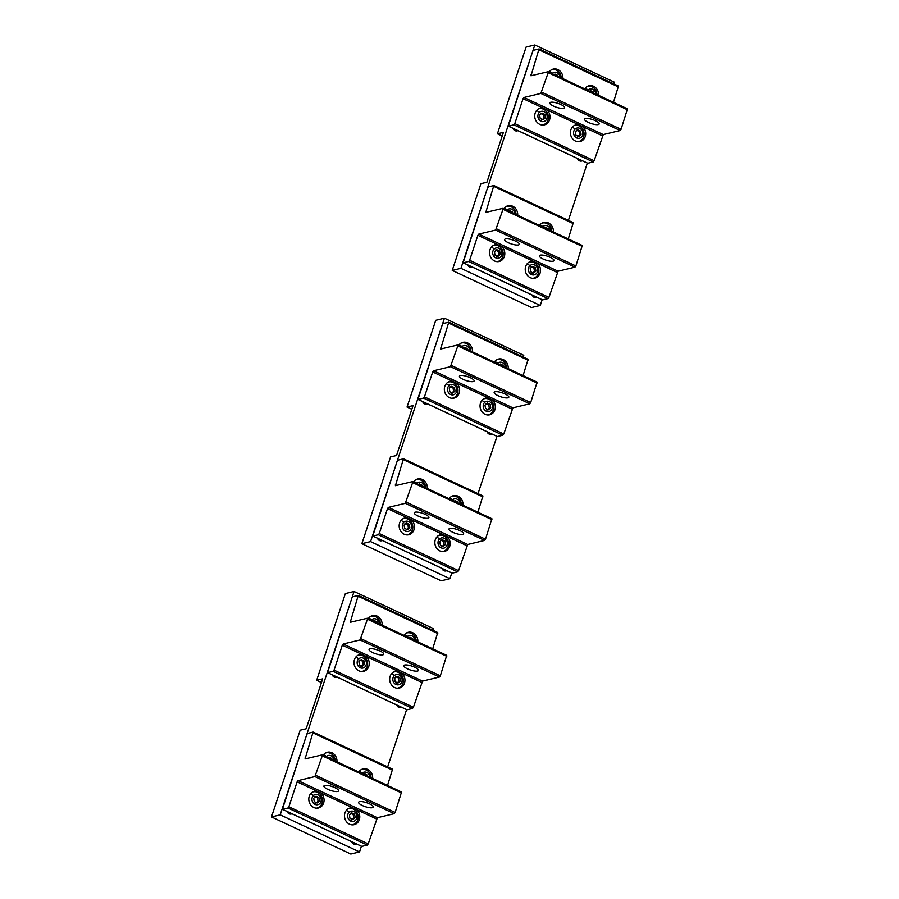<?xml version="1.0" encoding="UTF-8"?>
<svg xmlns="http://www.w3.org/2000/svg" width="899" height="899" viewBox="0 0 899 899"><rect width="100%" height="100%" fill="white"/><g stroke="black" fill="none" stroke-linecap="round" stroke-linejoin="round"><path stroke-width="1.35" d="M542.153 299.738L540.265 305.435L531.556 307.525L452.231 270.419L480.92 183.666L486.91 182.239L503.406 132.355L497.417 133.794L502.193 136.019M467.828 264.969A3.944 3.472 76.5 0 0 472.694 267.239M532.275 295.119A3.944 3.472 76.5 0 0 537.153 297.389M613.579 83.764L614.141 82.056L534.815 44.95L526.106 47.04L497.417 133.794M513.014 128.332A3.944 3.472 76.5 0 0 517.88 130.613M577.461 158.482A3.944 3.472 76.5 0 0 582.338 160.764M587.35 163.056L568.393 220.39M534.815 44.95L460.94 268.329L452.231 270.419M540.265 305.435L460.94 268.329M451.781 573L449.893 578.698L441.184 580.788L361.859 543.681L390.548 456.928L396.538 455.49L413.034 405.618L407.045 407.045L411.821 409.281M377.456 538.22A3.944 3.472 76.5 0 0 382.322 540.501M441.903 568.382A3.944 3.472 76.5 0 0 446.781 570.651M523.207 357.027L523.769 355.319L444.443 318.212L435.734 320.302L407.045 407.045M422.642 401.595A3.944 3.472 76.5 0 0 427.508 403.876M487.089 431.745A3.944 3.472 76.5 0 0 491.967 434.026M496.978 436.318L478.021 493.652M444.443 318.212L370.568 541.591L361.859 543.681M449.893 578.698L370.568 541.591M361.409 846.251L359.521 851.96L350.812 854.05L271.487 816.944L300.176 730.19L306.166 728.752L322.662 678.869L316.673 680.307L321.449 682.543M287.084 811.482A3.944 3.472 76.5 0 0 291.95 813.764M351.531 841.633A3.944 3.472 76.5 0 0 356.409 843.914M432.835 630.278L433.397 628.581L354.071 591.475L345.362 593.565L316.673 680.307M332.27 674.857A3.944 3.472 76.5 0 0 337.136 677.138M396.717 705.007A3.944 3.472 76.5 0 0 401.595 707.288M406.606 709.569L387.649 766.914M354.071 591.475L280.196 814.854L271.487 816.944M359.521 851.96L280.196 814.854M499.664 251.035L496.799 249.697L494.472 251.731L495.012 255.114L497.866 256.451L500.204 254.417L499.664 251.035L498.248 251.372L498.788 254.754L496.462 256.788M498.788 254.754L500.204 254.417M498.248 251.372L495.383 250.034M494.259 248.978A5.237 4.619 -103.5 0 1 500.822 249.855A5.237 4.619 -103.5 0 1 500.417 257.159A5.237 4.619 -103.5 0 1 493.854 256.294A5.237 4.619 -103.5 0 1 494.259 248.978A9.496 4.012 -132.7 0 0 491.393 247.158M493.214 245.562A8.305 7.327 -103.5 0 1 493.877 245.36A8.305 7.327 -103.5 0 1 502.305 249.944A8.305 7.327 -103.5 0 1 500.698 259.923A8.305 7.327 -103.5 0 1 497.754 261.519A8.305 7.327 -103.5 0 1 497.068 261.643M454.478 387.66L451.613 386.323L449.286 388.368L449.826 391.739L452.68 393.088L455.018 391.043L454.478 387.66L453.062 387.997L453.602 391.38L451.276 393.425M453.602 391.38L455.018 391.043M453.062 387.997L450.197 386.66M449.073 385.615A5.237 4.619 -103.5 0 1 455.636 386.48A5.237 4.619 -103.5 0 1 455.231 393.796A5.237 4.619 -103.5 0 1 448.668 392.919A5.237 4.619 -103.5 0 1 449.073 385.615A9.496 4.012 -132.7 0 0 446.207 383.783M448.028 382.187A8.305 7.327 -103.5 0 1 448.691 381.996A8.305 7.327 -103.5 0 1 457.119 386.57A8.305 7.327 -103.5 0 1 455.512 396.56A8.305 7.327 -103.5 0 1 452.568 398.145A8.305 7.327 -103.5 0 1 451.882 398.268M409.292 524.297L406.427 522.948L404.101 524.994L404.64 528.376L407.494 529.713L409.832 527.668L409.292 524.297L407.876 524.634L408.416 528.016L406.09 530.05M408.416 528.016L409.832 527.668M407.876 524.634L405.011 523.297M403.887 522.24A5.237 4.619 -103.5 0 1 410.45 523.117A5.237 4.619 -103.5 0 1 410.045 530.421A5.237 4.619 -103.5 0 1 403.482 529.556A5.237 4.619 -103.5 0 1 403.887 522.24A9.496 4.012 -132.7 0 0 401.021 520.42M402.842 518.824A8.305 7.327 -103.5 0 1 403.505 518.622A8.305 7.327 -103.5 0 1 411.933 523.196A8.305 7.327 -103.5 0 1 410.326 533.186A8.305 7.327 -103.5 0 1 407.382 534.781A8.305 7.327 -103.5 0 1 406.696 534.905M364.106 660.922L361.241 659.585L358.915 661.63L359.454 665.002L362.308 666.339L364.646 664.305L364.106 660.922L362.69 661.259L363.23 664.642L360.892 666.687M363.23 664.642L364.646 664.305M362.69 661.259L359.825 659.922M358.701 658.877A5.237 4.619 -103.5 0 1 365.264 659.742A5.237 4.619 -103.5 0 1 364.859 667.058A5.237 4.619 -103.5 0 1 358.296 666.181A5.237 4.619 -103.5 0 1 358.701 658.877A9.496 4.012 -132.7 0 0 355.835 657.045M357.656 655.45A8.305 7.327 -103.5 0 1 358.319 655.247A8.305 7.327 -103.5 0 1 366.747 659.832A8.305 7.327 -103.5 0 1 365.14 669.822A8.305 7.327 -103.5 0 1 362.196 671.407A8.305 7.327 -103.5 0 1 361.51 671.531M318.92 797.548L316.055 796.211L313.729 798.256L314.268 801.638L317.122 802.976L319.46 800.93L318.92 797.548L317.504 797.896L318.044 801.267L315.706 803.313M318.044 801.267L319.46 800.93M317.504 797.896L314.639 796.559M313.515 795.503A5.237 4.619 -103.5 0 1 320.078 796.379A5.237 4.619 -103.5 0 1 319.673 803.684A5.237 4.619 -103.5 0 1 313.11 802.807A5.237 4.619 -103.5 0 1 313.515 795.503A9.496 4.012 -132.7 0 0 310.649 793.682M312.47 792.086A8.305 7.327 -103.5 0 1 313.133 791.884A8.305 7.327 -103.5 0 1 321.561 796.458A8.305 7.327 -103.5 0 1 319.954 806.448A8.305 7.327 -103.5 0 1 317.01 808.032A8.305 7.327 -103.5 0 1 316.324 808.167M512.722 212.939L512.576 211.995L509.711 210.658L509.059 211.231M512.576 211.995L511.329 212.288M506.901 210.22A5.237 4.619 -103.5 0 1 507.171 209.95A5.237 4.619 -103.5 0 1 512.003 209.332A5.237 4.619 -103.5 0 1 514.891 213.951M506.115 206.523A8.305 7.327 -103.5 0 1 506.789 206.321A8.305 7.327 -103.5 0 1 516.093 214.524M467.536 349.576L467.39 348.621L464.525 347.284L463.873 347.857M467.39 348.621L466.143 348.924M461.715 346.845A5.237 4.619 -103.5 0 1 461.985 346.576A5.237 4.619 -103.5 0 1 466.817 345.969A5.237 4.619 -103.5 0 1 469.705 350.588M460.929 343.148A8.305 7.327 -103.5 0 1 461.603 342.957A8.305 7.327 -103.5 0 1 470.907 351.149M422.35 486.202L422.204 485.258L419.339 483.92L418.687 484.494M422.204 485.258L420.957 485.55M416.529 483.482A5.237 4.619 -103.5 0 1 416.799 483.201A5.237 4.619 -103.5 0 1 421.631 482.594A5.237 4.619 -103.5 0 1 424.519 487.213M415.743 479.785A8.305 7.327 -103.5 0 1 416.417 479.583A8.305 7.327 -103.5 0 1 425.721 487.786M377.164 622.838L377.018 621.883L374.153 620.546L373.501 621.119M377.018 621.883L375.771 622.187M371.343 620.108A5.237 4.619 -103.5 0 1 371.613 619.838A5.237 4.619 -103.5 0 1 376.445 619.231A5.237 4.619 -103.5 0 1 379.333 623.85M370.557 616.411A8.305 7.327 -103.5 0 1 371.231 616.22A8.305 7.327 -103.5 0 1 380.535 624.412M331.978 759.464L331.832 758.52L328.967 757.172L328.315 757.745M331.832 758.52L330.585 758.812M326.157 756.733A5.237 4.619 -103.5 0 1 326.427 756.464A5.237 4.619 -103.5 0 1 331.259 755.857A5.237 4.619 -103.5 0 1 334.147 760.475M325.371 753.047A8.305 7.327 -103.5 0 1 326.045 752.845A8.305 7.327 -103.5 0 1 335.349 761.037M535.366 267.733L532.5 266.396L530.174 268.43L530.702 271.813L533.568 273.15L535.894 271.116L535.366 267.733L533.95 268.071L534.478 271.453L532.152 273.487M534.478 271.453L535.894 271.116M533.95 268.071L531.084 266.733M529.949 265.677A5.237 4.619 -103.5 0 1 536.523 266.553A5.237 4.619 -103.5 0 1 536.119 273.858A5.237 4.619 -103.5 0 1 529.545 272.993A5.237 4.619 -103.5 0 1 529.949 265.677A9.496 4.012 -132.7 0 0 527.095 263.857M528.904 262.261A8.305 7.327 -103.5 0 1 529.567 262.058A8.305 7.327 -103.5 0 1 538.007 266.643A8.305 7.327 -103.5 0 1 536.4 276.622A8.305 7.327 -103.5 0 1 533.444 278.218A8.305 7.327 -103.5 0 1 532.759 278.342M490.18 404.359L487.314 403.022L484.988 405.067L485.516 408.438L488.382 409.787L490.708 407.741L490.18 404.359L488.764 404.696L489.292 408.079L486.966 410.124M489.292 408.079L490.708 407.741M488.764 404.696L485.898 403.359M484.763 402.314A5.237 4.619 -103.5 0 1 491.337 403.179A5.237 4.619 -103.5 0 1 490.933 410.495A5.237 4.619 -103.5 0 1 484.359 409.618A5.237 4.619 -103.5 0 1 484.763 402.314A9.496 4.012 -132.7 0 0 481.898 400.482M483.718 398.886A8.305 7.327 -103.5 0 1 484.381 398.695A8.305 7.327 -103.5 0 1 492.821 403.269A8.305 7.327 -103.5 0 1 491.214 413.259A8.305 7.327 -103.5 0 1 488.258 414.844A8.305 7.327 -103.5 0 1 487.573 414.967M444.994 540.996L442.128 539.647L439.802 541.692L440.33 545.075L443.196 546.412L445.522 544.367L444.994 540.996L443.578 541.333L444.106 544.715L441.78 546.749M444.106 544.715L445.522 544.367M443.578 541.333L440.712 539.996M439.577 538.939A5.237 4.619 -103.5 0 1 446.151 539.816A5.237 4.619 -103.5 0 1 445.747 547.12A5.237 4.619 -103.5 0 1 439.173 546.255A5.237 4.619 -103.5 0 1 439.577 538.939A9.496 4.012 -132.7 0 0 436.712 537.119M438.532 535.523A8.305 7.327 -103.5 0 1 439.195 535.321A8.305 7.327 -103.5 0 1 447.635 539.906A8.305 7.327 -103.5 0 1 446.028 549.885A8.305 7.327 -103.5 0 1 443.072 551.48A8.305 7.327 -103.5 0 1 442.387 551.604M399.808 677.621L396.942 676.284L394.616 678.329L395.144 681.7L398.01 683.049L400.336 681.004L399.808 677.621L398.392 677.958L398.92 681.341L396.594 683.386M398.92 681.341L400.336 681.004M398.392 677.958L395.526 676.621M394.391 675.576A5.237 4.619 -103.5 0 1 400.965 676.441A5.237 4.619 -103.5 0 1 400.561 683.757A5.237 4.619 -103.5 0 1 393.987 682.88A5.237 4.619 -103.5 0 1 394.391 675.576A9.496 4.012 -132.7 0 0 391.526 673.744M393.346 672.149A8.305 7.327 -103.5 0 1 394.009 671.946A8.305 7.327 -103.5 0 1 402.449 676.531A8.305 7.327 -103.5 0 1 400.842 686.521A8.305 7.327 -103.5 0 1 397.886 688.106A8.305 7.327 -103.5 0 1 397.201 688.229M354.622 814.247L351.756 812.91L349.43 814.955L349.958 818.337L352.824 819.674L355.15 817.629L354.622 814.247L353.206 814.595L353.734 817.978L351.408 820.012M353.734 817.978L355.15 817.629M353.206 814.595L350.34 813.258M349.205 812.202A5.237 4.619 -103.5 0 1 355.779 813.078A5.237 4.619 -103.5 0 1 355.375 820.382A5.237 4.619 -103.5 0 1 348.801 819.506A5.237 4.619 -103.5 0 1 349.205 812.202A9.496 4.012 -132.7 0 0 346.34 810.381M348.16 808.785A8.305 7.327 -103.5 0 1 348.823 808.583A8.305 7.327 -103.5 0 1 357.263 813.157A8.305 7.327 -103.5 0 1 355.656 823.147A8.305 7.327 -103.5 0 1 352.7 824.731A8.305 7.327 -103.5 0 1 352.015 824.866M548.424 229.638L548.266 228.694L545.412 227.357L544.76 227.93M548.266 228.694L547.03 228.987M542.591 226.919A5.237 4.619 -103.5 0 1 542.861 226.649A5.237 4.619 -103.5 0 1 547.705 226.031A5.237 4.619 -103.5 0 1 550.581 230.65M541.816 223.222A8.305 7.327 -103.5 0 1 542.479 223.019A8.305 7.327 -103.5 0 1 551.795 231.223M503.238 366.275L503.08 365.32L500.226 363.983L499.574 364.556M503.08 365.32L501.844 365.623M497.405 363.544A5.237 4.619 -103.5 0 1 497.675 363.275A5.237 4.619 -103.5 0 1 502.519 362.668A5.237 4.619 -103.5 0 1 505.395 367.286M496.63 359.847A8.305 7.327 -103.5 0 1 497.293 359.656A8.305 7.327 -103.5 0 1 506.609 367.848M458.052 502.901L457.894 501.957L455.04 500.619L454.388 501.192M457.894 501.957L456.658 502.249M452.219 500.181A5.237 4.619 -103.5 0 1 452.489 499.9A5.237 4.619 -103.5 0 1 457.333 499.293A5.237 4.619 -103.5 0 1 460.209 503.912M451.444 496.484A8.305 7.327 -103.5 0 1 452.107 496.282A8.305 7.327 -103.5 0 1 461.423 504.485M412.866 639.537L412.708 638.582L409.854 637.245L409.202 637.818M412.708 638.582L411.472 638.886M407.033 636.807A5.237 4.619 -103.5 0 1 407.303 636.537A5.237 4.619 -103.5 0 1 412.147 635.93A5.237 4.619 -103.5 0 1 415.023 640.549M406.258 633.11A8.305 7.327 -103.5 0 1 406.921 632.918A8.305 7.327 -103.5 0 1 416.237 641.111M367.68 776.163L367.522 775.219L364.668 773.87L364.016 774.444M367.522 775.219L366.286 775.511M361.848 773.432A5.237 4.619 -103.5 0 1 362.117 773.162A5.237 4.619 -103.5 0 1 366.961 772.556A5.237 4.619 -103.5 0 1 369.837 777.174M361.072 769.746A8.305 7.327 -103.5 0 1 361.735 769.544A8.305 7.327 -103.5 0 1 371.051 777.736M557.908 76.314L557.762 75.359L554.897 74.021L554.245 74.595M557.762 75.359L556.515 75.662M552.087 73.583A5.237 4.619 -103.5 0 1 552.357 73.313A5.237 4.619 -103.5 0 1 557.189 72.707A5.237 4.619 -103.5 0 1 560.077 77.325M551.301 69.886A8.305 7.327 -103.5 0 1 551.975 69.695A8.305 7.327 -103.5 0 1 561.279 77.887M544.85 114.398L541.985 113.06L539.658 115.106L540.198 118.488L543.063 119.825L545.39 117.78L544.85 114.398L543.434 114.735L543.974 118.117L541.648 120.163M543.974 118.117L545.39 117.78M543.434 114.735L540.569 113.398M539.445 112.353A5.237 4.619 -103.5 0 1 546.008 113.229A5.237 4.619 -103.5 0 1 545.603 120.533A5.237 4.619 -103.5 0 1 539.04 119.657A5.237 4.619 -103.5 0 1 539.445 112.353A9.496 4.012 -132.7 0 0 536.579 110.521M538.4 108.925A8.305 7.327 -103.5 0 1 539.063 108.734A8.305 7.327 -103.5 0 1 547.491 113.308A8.305 7.327 -103.5 0 1 545.884 123.298A8.305 7.327 -103.5 0 1 542.94 124.882A8.305 7.327 -103.5 0 1 542.254 125.006M580.552 131.097L577.686 129.759L575.36 131.805L575.888 135.187L578.754 136.524L581.08 134.479L580.552 131.097L579.136 131.434L579.664 134.816L577.338 136.862M579.664 134.816L581.08 134.479M579.136 131.434L576.27 130.097M575.135 129.051A5.237 4.619 -103.5 0 1 581.709 129.928A5.237 4.619 -103.5 0 1 581.305 137.232A5.237 4.619 -103.5 0 1 574.731 136.356A5.237 4.619 -103.5 0 1 575.135 129.051A9.496 4.012 -132.7 0 0 572.281 127.22M574.09 125.624A8.305 7.327 -103.5 0 1 574.753 125.433A8.305 7.327 -103.5 0 1 583.193 130.007A8.305 7.327 -103.5 0 1 581.586 139.997A8.305 7.327 -103.5 0 1 578.63 141.581A8.305 7.327 -103.5 0 1 577.945 141.705M593.61 93.013L593.452 92.058L590.598 90.72L589.946 91.293M593.452 92.058L592.216 92.361M587.777 90.282A5.237 4.619 -103.5 0 1 588.047 90.012A5.237 4.619 -103.5 0 1 592.891 89.406A5.237 4.619 -103.5 0 1 595.767 94.024M587.002 86.596A8.305 7.327 -103.5 0 1 587.665 86.394A8.305 7.327 -103.5 0 1 596.981 94.586M365.949 802.492A7.709 2.09 -161.7 0 0 358.611 802.256A7.709 2.09 -161.7 0 0 365.915 806.875A7.709 2.09 -161.7 0 0 373.254 807.1A7.709 2.09 -161.7 0 0 365.949 802.492M288.871 806.774L297.119 781.838L298.03 780.624L314.897 776.579L322.258 755.845L322.078 754.89L305.053 758.925L313.077 732.089L307.638 733.393L306.728 734.607L282.387 809.291L287.972 807.999L288.871 806.774L368.197 843.891L377.355 817.73L394.223 813.685L395.133 812.471L401.538 792.008L322.314 755.003M331.237 786.254A7.709 2.09 18.3 0 1 338.552 790.873A7.709 2.09 18.3 0 1 331.214 790.637A7.709 2.09 18.3 0 1 323.898 786.029A7.709 2.09 18.3 0 1 331.237 786.254M297.119 781.838L317.066 791.165A8.608 7.585 76.5 0 0 314.425 791.266A8.608 7.585 76.5 0 0 309.245 796.267A8.608 7.585 76.5 0 0 310.807 805.054A8.608 7.585 76.5 0 0 318.437 807.999A8.608 7.585 76.5 0 0 323.618 802.998A8.608 7.585 76.5 0 0 320.808 792.918L352.768 807.864A8.608 7.585 76.5 0 0 350.116 807.965A8.608 7.585 76.5 0 0 344.935 812.966A8.608 7.585 76.5 0 0 346.508 821.765A8.608 7.585 76.5 0 0 354.127 824.698A8.608 7.585 76.5 0 0 359.319 819.697A8.608 7.585 76.5 0 0 356.51 809.617L376.445 818.944M317.066 791.165L320.808 792.918M352.768 807.864L356.51 809.617M336.956 761.79A8.608 7.585 76.5 0 0 327.337 752.227A8.608 7.585 76.5 0 0 323.078 755.295M372.658 778.489A8.608 7.585 76.5 0 0 363.027 768.926A8.608 7.585 76.5 0 0 358.768 771.994M282.533 809.302L361.612 846.296M361.859 846.409L367.298 845.105L368.197 843.891M313.324 732.202L392.548 769.207L387.525 785.445M411.135 665.867A7.709 2.09 -161.7 0 0 403.797 665.631A7.709 2.09 -161.7 0 0 411.101 670.238A7.709 2.09 -161.7 0 0 418.44 670.474A7.709 2.09 -161.7 0 0 411.135 665.867M334.057 670.148L342.305 645.212L343.216 643.987L360.083 639.942L367.444 619.209L367.264 618.254L350.239 622.299L358.263 595.453L352.824 596.767L351.914 597.981L327.573 672.654L333.158 671.362L334.057 670.148L413.394 707.255L422.541 681.105L439.409 677.048L440.319 675.834L446.724 655.371L367.5 618.366M376.423 649.629A7.709 2.09 18.3 0 1 383.738 654.236A7.709 2.09 18.3 0 1 376.4 654.011A7.709 2.09 18.3 0 1 369.084 649.393A7.709 2.09 18.3 0 1 376.423 649.629M342.305 645.212L362.252 654.539A8.608 7.585 76.5 0 0 359.611 654.641A8.608 7.585 76.5 0 0 354.431 659.641A8.608 7.585 76.5 0 0 355.993 668.429A8.608 7.585 76.5 0 0 363.623 671.373A8.608 7.585 76.5 0 0 368.804 666.361A8.608 7.585 76.5 0 0 365.994 656.292L397.954 671.238A8.608 7.585 76.5 0 0 395.302 671.339A8.608 7.585 76.5 0 0 390.121 676.34A8.608 7.585 76.5 0 0 391.694 685.128A8.608 7.585 76.5 0 0 399.313 688.072A8.608 7.585 76.5 0 0 404.505 683.06A8.608 7.585 76.5 0 0 401.696 672.991L421.631 682.319M362.252 654.539L365.994 656.292M397.954 671.238L401.696 672.991M382.142 625.165A8.608 7.585 76.5 0 0 372.523 615.601A8.608 7.585 76.5 0 0 368.264 618.669M417.844 641.864A8.608 7.585 76.5 0 0 408.213 632.3A8.608 7.585 76.5 0 0 403.954 635.368M327.719 672.666L406.798 709.659M407.045 709.783L412.484 708.468L413.394 707.255M358.51 595.576L437.734 632.57L432.711 648.82M456.321 529.23A7.709 2.09 -161.7 0 0 448.983 529.005A7.709 2.09 -161.7 0 0 456.287 533.613A7.709 2.09 -161.7 0 0 463.626 533.849A7.709 2.09 -161.7 0 0 456.321 529.23M379.254 533.523L387.503 508.576L388.402 507.362L405.269 503.316L412.63 482.583L412.45 481.628L395.425 485.662L403.449 458.827L398.01 460.131L397.1 461.344L372.759 536.029L378.344 534.736L379.254 533.523L458.58 570.629L467.727 544.468L484.595 540.423L485.505 539.209L491.91 518.745L412.686 481.74M421.609 512.992A7.709 2.09 18.3 0 1 428.924 517.61A7.709 2.09 18.3 0 1 421.586 517.375A7.709 2.09 18.3 0 1 414.27 512.767A7.709 2.09 18.3 0 1 421.609 512.992M387.503 508.576L407.438 517.903A8.608 7.585 76.5 0 0 404.797 518.004A8.608 7.585 76.5 0 0 399.617 523.004A8.608 7.585 76.5 0 0 401.179 531.803A8.608 7.585 76.5 0 0 408.809 534.736A8.608 7.585 76.5 0 0 413.989 529.736A8.608 7.585 76.5 0 0 411.18 519.656L443.14 534.602A8.608 7.585 76.5 0 0 440.488 534.703A8.608 7.585 76.5 0 0 435.307 539.703A8.608 7.585 76.5 0 0 436.88 548.502A8.608 7.585 76.5 0 0 444.499 551.435A8.608 7.585 76.5 0 0 449.691 546.435A8.608 7.585 76.5 0 0 446.882 536.355L466.828 545.682M407.438 517.903L411.18 519.656M443.14 534.602L446.882 536.355M427.328 488.528A8.608 7.585 76.5 0 0 417.709 478.965A8.608 7.585 76.5 0 0 413.45 482.044M463.03 505.227A8.608 7.585 76.5 0 0 453.399 495.664A8.608 7.585 76.5 0 0 449.152 498.743M372.905 536.04L451.983 573.034M452.231 573.146L457.67 571.843L458.58 570.629M403.696 458.94L482.92 495.945L477.897 512.194M501.507 392.605A7.709 2.09 -161.7 0 0 494.169 392.369A7.709 2.09 -161.7 0 0 501.473 396.987A7.709 2.09 -161.7 0 0 508.812 397.212A7.709 2.09 -161.7 0 0 501.507 392.605M424.44 396.886L432.689 371.95L433.588 370.736L450.455 366.68L457.816 345.946L457.636 344.991L440.611 349.037L448.781 322.202L443.196 323.505L442.286 324.719L417.945 399.403L423.53 398.1L424.44 396.886L503.766 433.992L512.913 407.843L529.781 403.797L530.691 402.572L537.096 382.12L457.872 345.115M466.795 376.366A7.709 2.09 18.3 0 1 474.11 380.974A7.709 2.09 18.3 0 1 466.772 380.749A7.709 2.09 18.3 0 1 459.456 376.13A7.709 2.09 18.3 0 1 466.795 376.366M432.689 371.95L452.624 381.277A8.608 7.585 76.5 0 0 449.983 381.378A8.608 7.585 76.5 0 0 444.803 386.379A8.608 7.585 76.5 0 0 446.365 395.167A8.608 7.585 76.5 0 0 453.995 398.111A8.608 7.585 76.5 0 0 459.175 393.11A8.608 7.585 76.5 0 0 456.366 383.03L488.326 397.976A8.608 7.585 76.5 0 0 485.674 398.077A8.608 7.585 76.5 0 0 480.493 403.078A8.608 7.585 76.5 0 0 482.066 411.866A8.608 7.585 76.5 0 0 489.697 414.81A8.608 7.585 76.5 0 0 494.877 409.809A8.608 7.585 76.5 0 0 492.068 399.729L512.014 409.056M452.624 381.277L456.366 383.03M488.326 397.976L492.068 399.729M472.514 351.902A8.608 7.585 76.5 0 0 462.895 342.339A8.608 7.585 76.5 0 0 458.636 345.407M508.216 368.601A8.608 7.585 76.5 0 0 498.585 359.038A8.608 7.585 76.5 0 0 494.338 362.106M418.091 399.403L497.169 436.408M497.417 436.521L502.856 435.206L503.766 433.992M448.882 322.314L528.106 359.319L523.083 375.557M546.693 255.968A7.709 2.09 -161.7 0 0 539.355 255.743A7.709 2.09 -161.7 0 0 546.659 260.35A7.709 2.09 -161.7 0 0 553.998 260.586A7.709 2.09 -161.7 0 0 546.693 255.968M469.626 260.26L477.875 235.313L478.774 234.1L495.641 230.054L503.002 209.321L502.822 208.366L485.797 212.4L493.821 185.565L488.382 186.868L487.472 188.082L463.131 262.766L468.716 261.474L469.626 260.26L548.952 297.367L558.099 271.206L574.967 267.16L575.877 265.947L582.282 245.483L503.058 208.478M511.981 239.741A7.709 2.09 18.3 0 1 519.296 244.348A7.709 2.09 18.3 0 1 511.958 244.112A7.709 2.09 18.3 0 1 504.642 239.505A7.709 2.09 18.3 0 1 511.981 239.741M477.875 235.313L497.81 244.64A8.608 7.585 76.5 0 0 495.169 244.742A8.608 7.585 76.5 0 0 489.989 249.753A8.608 7.585 76.5 0 0 491.551 258.541A8.608 7.585 76.5 0 0 499.181 261.474A8.608 7.585 76.5 0 0 504.361 256.473A8.608 7.585 76.5 0 0 501.552 246.393L533.512 261.339A8.608 7.585 76.5 0 0 530.86 261.44A8.608 7.585 76.5 0 0 525.679 266.452A8.608 7.585 76.5 0 0 527.252 275.24A8.608 7.585 76.5 0 0 534.883 278.173A8.608 7.585 76.5 0 0 540.063 273.172A8.608 7.585 76.5 0 0 537.254 263.092L557.2 272.431M497.81 244.64L501.552 246.393M533.512 261.339L537.254 263.092M517.7 215.266A8.608 7.585 76.5 0 0 508.081 205.714A8.608 7.585 76.5 0 0 503.822 208.782M553.402 231.964A8.608 7.585 76.5 0 0 543.771 222.413A8.608 7.585 76.5 0 0 539.524 225.48M463.277 262.778L542.355 299.772M542.603 299.884L548.042 298.58L548.952 297.367M494.068 185.677L573.292 222.682L568.269 238.932M591.879 119.342A7.709 2.09 -161.7 0 0 584.541 119.106A7.709 2.09 -161.7 0 0 591.845 123.725A7.709 2.09 -161.7 0 0 599.184 123.95A7.709 2.09 -161.7 0 0 591.879 119.342M514.812 123.624L523.061 98.688L523.96 97.474L540.827 93.417L548.188 72.684L548.008 71.74L530.983 75.774L539.007 48.939L533.568 50.243L532.658 51.457L508.317 126.141L513.902 124.837L514.812 123.624L594.138 160.73L603.285 134.58L620.153 130.535L621.063 129.321L627.48 108.858L548.244 71.853M557.166 103.104A7.709 2.09 18.3 0 1 564.482 107.723A7.709 2.09 18.3 0 1 557.144 107.487A7.709 2.09 18.3 0 1 549.828 102.879A7.709 2.09 18.3 0 1 557.166 103.104M523.061 98.688L542.996 108.015A8.608 7.585 76.5 0 0 540.355 108.116A8.608 7.585 76.5 0 0 535.175 113.117A8.608 7.585 76.5 0 0 536.737 121.904A8.608 7.585 76.5 0 0 544.367 124.849A8.608 7.585 76.5 0 0 549.547 119.848A8.608 7.585 76.5 0 0 546.738 109.768L578.698 124.714A8.608 7.585 76.5 0 0 576.045 124.815A8.608 7.585 76.5 0 0 570.865 129.816A8.608 7.585 76.5 0 0 572.438 138.603A8.608 7.585 76.5 0 0 580.069 141.548A8.608 7.585 76.5 0 0 585.249 136.547A8.608 7.585 76.5 0 0 582.44 126.467L602.386 135.794M542.996 108.015L546.738 109.768M578.698 124.714L582.44 126.467M562.886 78.64A8.608 7.585 76.5 0 0 553.267 69.077A8.608 7.585 76.5 0 0 549.008 72.145M598.588 95.339A8.608 7.585 76.5 0 0 588.957 85.776A8.608 7.585 76.5 0 0 584.71 88.844M508.463 126.152L587.541 163.146M587.789 163.258L593.228 161.955L594.138 160.73M539.254 49.052L618.478 86.057L613.455 102.295M507.171 209.95A9.496 4.012 -132.7 0 0 504.305 208.118M461.985 346.576A9.496 4.012 -132.7 0 0 459.119 344.744M416.799 483.201A9.496 4.012 -132.7 0 0 413.933 481.381M371.613 619.838A9.496 4.012 -132.7 0 0 368.747 618.006M326.427 756.464A9.496 4.012 -132.7 0 0 323.561 754.643M542.861 226.649A9.496 4.012 -132.7 0 0 539.996 224.817M497.675 363.275A9.496 4.012 -132.7 0 0 494.81 361.443M452.489 499.9A9.496 4.012 -132.7 0 0 449.624 498.08M407.303 636.537A9.496 4.012 -132.7 0 0 404.438 634.705M362.117 773.162A9.496 4.012 -132.7 0 0 359.252 771.342M552.357 73.313A9.496 4.012 -132.7 0 0 549.491 71.493M588.047 90.012A9.496 4.012 -132.7 0 0 585.182 88.192M298.03 780.624L377.355 817.73M314.897 776.579L394.223 813.685M305.019 757.981L306.424 758.644M322.258 755.845L401.583 792.952M287.972 807.999L367.298 845.105M315.807 775.365L395.133 812.471M313.268 733.045L392.593 770.151M343.216 643.987L422.541 681.105M360.083 639.942L439.409 677.048M350.205 621.355L351.61 622.007M367.444 619.209L446.769 656.315M333.158 671.362L412.484 708.468M360.993 638.728L440.319 675.834M358.454 596.408L437.779 633.525M388.402 507.362L467.727 544.468M405.269 503.316L484.595 540.423M395.391 484.718L396.796 485.381M412.63 482.583L491.955 519.689M378.344 534.736L457.67 571.843M406.179 502.103L485.505 539.209M403.64 459.782L482.965 496.889M433.588 370.736L512.913 407.843M450.455 366.68L529.781 403.797M440.577 348.093L441.982 348.756M457.816 345.946L537.141 383.064M423.53 398.1L502.856 435.206M451.365 365.466L530.691 402.572M448.826 323.146L528.151 360.263M478.774 234.1L558.099 271.206M495.641 230.054L574.967 267.16M485.763 211.456L487.168 212.119M503.002 209.321L582.327 246.427M468.716 261.474L548.042 298.58M496.551 228.84L575.877 265.947M494.012 186.52L573.337 223.626M523.96 97.474L603.285 134.58M540.827 93.417L620.153 130.535M530.949 74.831L532.354 75.494M548.188 72.684L627.513 109.802M513.902 124.837L593.228 161.955M541.737 92.204L621.063 129.321M539.198 49.895L618.523 87.001M497.754 261.519L497.192 261.654M493.877 245.36L493.315 245.494M452.568 398.145L452.006 398.279M448.691 381.996L448.129 382.131M407.382 534.781L406.82 534.905M403.505 518.622L402.943 518.757M362.196 671.407L361.634 671.542M358.319 655.247L357.757 655.382M317.01 808.032L316.448 808.167M313.133 791.884L312.571 792.019M506.789 206.321L506.227 206.455M461.603 342.957L461.041 343.092M416.417 479.583L415.855 479.718M371.231 616.22L370.669 616.354M326.045 752.845L325.483 752.98M533.444 278.218L532.882 278.353M488.258 414.844L487.696 414.978M443.072 551.48L442.51 551.615M397.886 688.106L397.324 688.241M352.7 824.731L352.138 824.866M542.479 223.019L541.917 223.154M497.293 359.656L496.731 359.791M452.107 496.282L451.545 496.417M406.921 632.918L406.359 633.053M361.735 769.544L361.173 769.679M551.975 69.695L551.413 69.83M542.94 124.882L542.378 125.017M539.063 108.734L538.501 108.869M587.665 86.394L587.103 86.529M322.213 754.902L401.538 792.008M282.387 809.291L361.713 846.397M313.223 732.101L392.548 769.207M367.399 618.265L446.724 655.371M327.573 672.654L406.899 709.772M358.409 595.464L437.734 632.57M412.585 481.639L491.91 518.745M372.759 536.029L452.085 573.135M403.595 458.838L482.92 495.945M457.771 345.002L537.096 382.12M417.945 399.403L497.271 436.509M448.781 322.202L528.106 359.319M502.957 208.377L582.282 245.483M463.131 262.766L542.457 299.873M493.967 185.576L573.292 222.682M548.143 71.74L627.48 108.858M508.317 126.141L587.643 163.247M539.153 48.951L618.478 86.057"/></g></svg>
